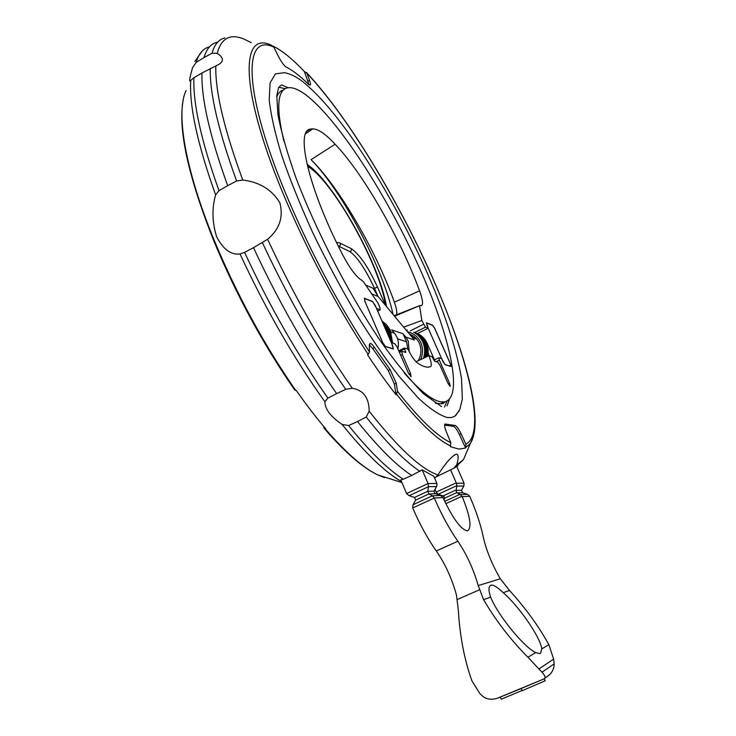 <?xml version="1.0" encoding="UTF-8"?>
<svg xmlns="http://www.w3.org/2000/svg" width="736" height="736" viewBox="0 0 736 736"><rect width="100%" height="100%" fill="white"/><g stroke="black" fill="none" stroke-linecap="round" stroke-linejoin="round"><path stroke-width="1.1" d="M427.791 344.816L435.132 361.404M416.042 361.762L428.913 355.727C431.333 361.983 431.903 365.617 430.643 366.611L428.306 367.144C425.38 367.301 421.673 365.838 417.202 362.747C414.405 360.539 411.314 355.994 407.937 349.131L404.331 348.008L405.748 352.452L401.801 351.284L402.334 354.559L410.559 373.474L411.074 376.676L408.333 372.894L397.072 346.978L394.836 343.758L391.469 342.691L393.374 348.984L385.443 346.601L382.83 342.866L364.789 301.134L364.357 298.246L372.637 301.475L376.611 308.439L380.227 309.792L379.822 307.28L378.01 303.112L363.593 281.952L361.827 280.333C356.399 277.141 350.014 268.622 342.654 254.785C308.945 189.63 295.228 130.861 310.196 129.113L312.782 128.874L305.606 133.713M312.782 128.874C318.256 128.947 325.698 134.072 335.128 144.238C363.17 173.411 400.642 239.136 419.575 290.794C422.906 300.076 423.421 305.054 421.112 305.725L419.962 305.514L394.579 316.25M393.006 314.364C383.622 269.404 342.396 191.167 311.07 159.666L335.128 144.238M419.594 306.047L421.848 320.491L425.463 327.17L428.205 328.219L417.533 333.528M403.65 327.134L421.848 320.491M404.23 372.931C419.575 390.402 431.581 399.998 440.238 401.718L444.24 401.93C464.646 398.342 449.484 333.537 417.386 263.35C385.36 193.053 337.815 119.223 305.882 94.889C298.448 89.332 292.358 86.977 287.601 87.814C277.242 89.994 276.009 107.806 283.903 141.248M418.186 360.76C421.369 355.092 421.765 349.306 419.382 343.39C417.284 338.836 413.963 335.708 409.4 334.015M428.968 355.267L428.288 353.041M459.108 410.992L454.59 416.41L451.205 417.588L447.157 417.505C439.429 415.214 429.806 408.728 418.296 398.038L399.013 376.289C384.9 358.046 370.272 336.692 355.12 312.23C340.06 286.506 325.892 259.891 312.625 232.392C300.279 205.151 290.012 179.612 281.824 155.756C275.071 133.556 270.857 114.899 269.192 99.774L270.103 82.855L275.402 73.894L284.482 72.671C290.6 73.904 296.682 76.903 302.735 81.668M273.065 46.11C282.173 50.609 292.624 59.101 304.41 71.576L306.838 73.158L309.543 80.344C310.61 83.26 310.785 84.852 310.058 85.128L308.32 84.097C300.113 76.029 292.762 70.371 286.258 67.132C283.958 65.605 281.272 61.888 278.199 55.964L273.847 47.168L271.474 45.264C239.623 29.652 239.577 92.129 286.304 201.158C309.994 256.082 337.281 307.151 368.184 354.366L369.472 351.955L369.297 345.175L370.07 343.408C371.119 343.381 372.609 344.761 374.523 347.548L390.098 369.573L396.253 383.198L397.523 391.377L396.023 394.744C386.878 383.033 377.412 369.766 367.614 354.945L368.184 354.366M216.734 42.348C210.744 43.93 206.503 49.008 204.01 57.583L212.078 53.167L217.24 53.36C224.158 57.896 224.13 61.879 217.157 65.311L201.958 73.002C201.232 98.606 209.806 136.169 227.682 185.684L236.624 180.973L242.76 180.026C259.523 182.077 271.897 189.658 279.873 202.759C283.59 217.157 279.496 229.328 267.6 239.274L253.488 247.682C278.714 301.843 306.443 350.492 336.674 393.631L345.727 389.316L352.286 388.231C363.455 390.209 369.086 397.863 369.178 411.194L366.215 417.018L357.53 421.572C378.488 447.681 396.548 465.649 411.718 475.484L422.17 469.826L433.826 476.293L436.908 483.46L436.853 485.953L434.01 491.114L434.737 493.442L440.634 495.457L443.008 497.582C452.769 518.484 460.911 529.58 467.415 530.886C472.07 528.117 470.341 516.709 462.226 496.662L469.761 496.294C476.247 511.318 480.746 524.86 483.248 536.93C486.275 550.39 491.97 564.337 500.324 578.772L509.505 590.456C525.348 607.835 538.467 625.894 548.844 644.626L553.647 659.088L554.162 663.844C554.144 668.012 552.635 671.618 549.645 674.645L545.358 677.902M253.488 247.682L244.564 252.374L240.028 253.966C231.076 255.153 223.293 249.44 216.66 236.845C212.106 222.162 211.766 208.178 215.62 194.911L218.997 190.642L227.682 185.684M201.958 73.002L193.899 77.722L190.412 80.721C188.94 82.156 189.667 77.786 192.602 67.62L196.107 62.422L204.01 57.583M294.694 389.942L296.258 390.457C306.342 404.837 316.186 417.652 325.781 428.904L324.18 428.306L323.674 426.42M540.583 653.264L539.571 653.586L535.734 652.556C524.179 647.597 497.481 614.726 490.664 597.154C488.299 590.226 488.437 586.224 491.078 585.157L491.565 585.056C493.994 585.065 497.876 587.613 503.212 592.692C519.009 606.206 540.638 637.532 541.751 648.913L540.583 653.264M500.36 697.167L501.225 699.182L522.063 690.552M357.53 421.572L348.597 425.555C369.702 451.6 387.936 469.485 403.31 479.228L400.77 479.844L406.594 493.534L409.115 495.696L414.524 497.444L415.656 500.103L412.979 504.776L412.73 507.96C419.888 524.584 427.745 538.918 436.292 550.951C445.28 564.024 452.005 578.754 456.486 595.148L458.372 610.65C459.89 636.392 464.407 659.778 471.914 680.818L479.881 693.588L483.212 696.688C487.131 699.366 491.749 699.927 497.076 698.354L544.557 678.675L521.18 688.491L522.137 690.718L545.201 680.782L544.355 678.831M497.076 698.354L521.208 688.556M544.557 678.675L544.934 678.031C545.404 676.798 544.419 674.875 541.981 672.235L527.933 657.266C510.784 640.007 496 620.807 483.58 599.665L478.225 585.598C473.533 569.213 466.744 554.438 457.847 541.245C449.392 529.101 441.536 514.685 434.286 498.024L432.4 495.806L428.913 493.966L427.772 491.308L428.49 486.698L428.067 483.552L422.17 469.826M469.761 496.294L467.461 494.316L462.567 492.715L461.509 490.277L463.855 486.036L464.039 483.166L456.771 466.504M450.588 469.862L456.412 483.248L456.936 485.604L456.127 490.443L456.651 492.642L460.359 494.62L462.226 496.662M443.974 499.772L444.848 498.07L443.762 496.147L438.178 494.27L436.356 492.513L434.985 489.339M383.714 477.379L384.523 477.636M403.31 479.228L411.718 475.484M348.597 425.555L342.028 424.378C330.648 416.659 324.926 409.096 324.88 401.718L327.906 398.093L336.674 393.631M434.654 478.225L437.948 474.959C445.354 463.349 451.426 456.421 456.154 454.186L456.66 454.149C458.602 454.793 458.629 458.353 456.734 464.83L453.643 468.363L436.65 476.606M465.925 447.322L465.621 448.012L458.924 449.126L450.368 446.678L450.791 442.64L446.356 431.876C444.498 427.138 444.112 424.516 445.179 424.01L454.995 425.445C456.532 425.804 458.565 428.564 461.076 433.734L465.879 444.121L465.925 447.322L470.313 443.514L473.386 436.678M444.581 425.178L453.302 426.254C454.848 426.604 456.881 429.364 459.393 434.534L465.621 448.012M369.297 344.715L372.655 348.487L388.24 370.484L394.404 384.109L396.023 394.744M308.973 84.668L304.41 71.576M382.775 342.718L385.388 346.454L393.19 348.8L392.73 345.81L375.176 305.357L372.618 301.65L364.467 298.476L364.9 301.355L382.766 342.728M391.166 332.092L394.533 333.242L391.727 329.857L403.061 333.794L406.566 341.808L407.781 349.085M403.061 333.794L405.812 337.088L414.414 340.032L378.12 296.507L373.014 288.218L365.58 285.062M394.533 333.242C398.084 337.778 399.197 342.967 397.863 348.809M412.142 335.276L410.292 335.092M405.812 337.088L408.213 340.989L409.216 351.679M396.584 314.76C397.247 312.478 396.502 308.292 394.358 302.192C376.409 251.519 339.416 187.459 311.07 159.666M450.818 366.326L445.004 364.578L442.851 361.394L427.018 325.524L426.521 322.975L432.602 325.349L434.718 328.523L450.294 363.704L450.653 366.408M415.389 338.358L416.18 338.496M411.728 336.803L417.027 339.48M428.205 328.219L426.429 322.773L432.612 325.192L434.728 328.366L450.441 363.86L450.975 366.491L445.059 364.706L441.618 358.598L438.858 357.742L439.328 360.125L449.641 383.511L450.202 386.437L447.81 383.042L440.22 365.81L437.773 362.213L434.58 361.238L432.069 356.712L428.913 355.727M412.979 335.791L411.488 336.527M340.096 243.138L350.704 248.336L351.606 249.164L350.805 251.381L349.646 251.491C357.015 256.487 365.304 268.769 374.514 288.346L377.504 287.04L385.48 305.33M336.472 242.346L339.71 242.954L340.63 243.8L339.811 246.063L338.247 245.99L349.269 251.307M308.697 165.618L306.949 163.788M445.013 401.801L440.533 403.705L435.399 403.264M278.852 87.244L285.218 88.688M276.708 97.023C278.19 93.132 280.434 90.786 283.47 89.967M420.578 359.637C423.071 353.942 423.154 348.294 420.826 342.672C418.085 336.83 413.65 333.206 407.551 331.798M385.673 305.569C379.831 265.254 333.012 180.798 307.814 166.474L307.538 166.308M273.847 47.168C242.567 31.915 242.825 93.73 288.898 201.103C312.22 255.144 339.084 305.431 369.472 351.955M465.879 444.121C487.048 433.421 467.792 356.233 431.48 275.466C397.385 198.904 347.65 116.408 306.838 73.158M251.224 42.633L244.094 39.109C230.202 33.35 221.251 38.097 217.24 53.36M215.823 65.863C215.142 91.273 224.121 129.324 242.76 180.026M190.716 80.334C189.207 106.085 197.506 144.274 215.62 194.911M186.116 90.574C175.61 111.605 184.782 168.838 214.102 240.065C236.753 294.483 263.957 344.604 295.716 390.42M543.315 679.365L543.904 678.942M554.162 663.844L541.981 672.235M553.647 659.088L538.844 668.996M527.933 657.266L535.734 652.556M541.751 648.913L548.844 644.626M483.58 599.665L490.664 597.154M503.212 592.692L509.505 590.456M457.332 599.5L479.403 589.83M478.225 585.598L500.324 578.772M436.292 550.951L457.847 541.245M434.277 498.005L443.008 497.582M412.73 507.96L434.286 498.024M445.823 503.672L462.015 496.239M460.359 494.62L467.461 494.316M444.71 501.363L459.88 494.39M412.979 504.776L432.4 495.806L440.634 495.457M457.001 492.918L462.567 492.715M444.848 498.07L456.651 492.642M415.656 500.103L428.913 493.966L435.353 493.727M456.127 490.443L461.509 490.277M443.109 495.917L456.256 489.863M414.524 497.444L427.772 491.308L434.01 491.114M438.178 494.27L456.936 485.604M456.9 486.165L463.855 486.036M409.115 495.696L428.49 486.698L436.558 486.551M456.412 483.248L464.039 483.166M436.181 492.108L456.228 482.844M406.594 493.534L428.067 483.552L436.908 483.46M325.202 428.812C345.727 452.576 363.253 467.949 377.77 474.913L383.824 477.416M366.215 417.018C387.081 443.311 405.012 461.435 420.026 471.408M342.028 424.378C365.304 453.22 385.14 472.291 401.516 481.574M262.494 242.825C287.84 297.151 315.578 345.984 345.727 389.316M244.564 252.374C269.744 306.526 297.519 355.102 327.906 398.093M240.028 253.966C265.586 309.138 293.876 358.386 324.88 401.718M210.238 68.31C209.751 93.803 218.546 131.358 236.624 180.973M193.899 77.722C192.896 103.436 201.259 141.073 218.997 190.642M224.968 37.932C218.804 39.275 214.507 44.353 212.078 53.167M209.226 46.902C203.09 48.567 198.72 53.737 196.107 62.422M453.643 468.363L457.921 465.713M456.734 464.83L463.468 459.66L467.121 451.03M369.178 411.194C398.102 447.93 421.02 469.182 437.948 474.959M267.6 239.274C293.434 294.713 321.66 344.365 352.286 388.231M396.529 394.11C419.014 422.565 437.064 439.843 450.699 445.961M459.393 434.534L461.076 433.734M444.673 424.525L445.602 424.083M397.523 391.377C419.603 419.4 437.359 436.494 450.791 442.64M394.404 384.109L396.253 383.198M388.24 370.484L390.098 369.573M372.655 348.487L374.523 347.548M309.543 80.344L308.025 81.199M406.566 341.808L397.587 338.845M371.349 293.728L378.12 296.507M447.019 401.111L444.489 407.063M410.559 373.474L408.986 374.238M402.334 354.559L400.715 355.368M405.582 351.477L404.423 352.056M404.496 348.974L399.096 351.652M404.276 348.064L398.737 350.814L404.294 348.027M430.643 366.611L430.128 366.813M449.641 383.511L448.344 384.137M439.328 360.125L436.098 361.698M425.463 327.17L414.828 332.46M423.513 324.263L410.302 330.85M419.575 290.794L394.358 302.192M380.07 309.773L377.632 311.006M413.706 332.267C417.809 334.503 420.845 337.796 422.814 342.157C425.022 347.401 425.224 352.783 423.421 358.303M418.379 333.951C422.436 336.159 425.445 339.416 427.395 343.73L427.855 344.88M417.45 333.62C421.516 335.828 424.534 339.103 426.484 343.418L428.168 349.655L427.938 356.178M416.521 333.288C420.596 335.506 423.614 338.781 425.574 343.105L427.294 349.756L426.871 356.684M415.592 332.948C419.676 335.174 422.694 338.45 424.654 342.792C426.632 347.42 427 352.222 425.767 357.199M414.653 332.608C418.747 334.834 421.774 338.128 423.734 342.479C425.831 347.401 426.116 352.489 424.617 357.742M447.074 405.922L449.328 399.436M441.517 406.566L423.458 393.751C407.753 377.439 392.693 358.763 378.267 337.741C347.456 291.401 315.864 230.147 296.093 178.195C287.252 153.29 281.198 132.02 277.914 114.393L276.782 95.864L278.484 87.952C280.582 85.256 281.943 84.392 282.587 85.358L288.061 87.74M444.24 401.93L440.533 403.705C442.667 403.944 444.075 403.319 444.756 401.847M388.01 334.935L386.428 329.673L383.695 324.99M389.445 338.247L387.522 330.05L382.922 323.205M390.558 340.805L388.617 330.427L382.472 322.175M391.534 342.718L389.712 330.804L382.177 321.494M392.61 343.059L390.384 330.28L386.492 324.668L381.984 321.052M428.849 355.102L429.162 355.801M374.514 288.346L378.01 296.378M454.931 467.553L463.468 459.66L470.313 443.514C484.757 420.909 464.959 350.759 431.6 275.577C397.376 198.803 347.714 116.297 306.415 72.45M183.218 99.884C177.79 128.782 187.993 175.812 213.826 240.957C236.247 294.869 263.221 344.549 294.731 389.997M544.934 678.031L549.645 674.654M490.25 585.635L491.565 585.056M324.18 428.306C344.623 452.079 362.489 467.608 377.77 474.913L401.93 482.558M202.225 51.06L194.847 61.364M454.186 455.106L456.154 454.186M452.502 426.374L454.204 425.574M455.566 415.739L459.834 409.492L462.337 398.986L461.5 378.47C456.164 347.116 443.762 309.718 424.286 266.285C390.144 191.682 342.415 114.218 303.434 82.202M351.072 248.51C359.499 254.224 368.313 267.067 377.504 287.04M307.105 164.45C332.424 180.384 379.886 264.086 386.455 306.507M411.912 335.239L409.796 334.494M407.413 330.188L406.07 330.032M416.383 338.716L415.435 338.385M401.681 351.348L399.446 352.452M438.785 357.779L434.461 359.895M419.778 305.587L394.146 315.726M307.013 131.256L310.196 129.113M380.227 309.792L377.66 311.089"/></g></svg>
